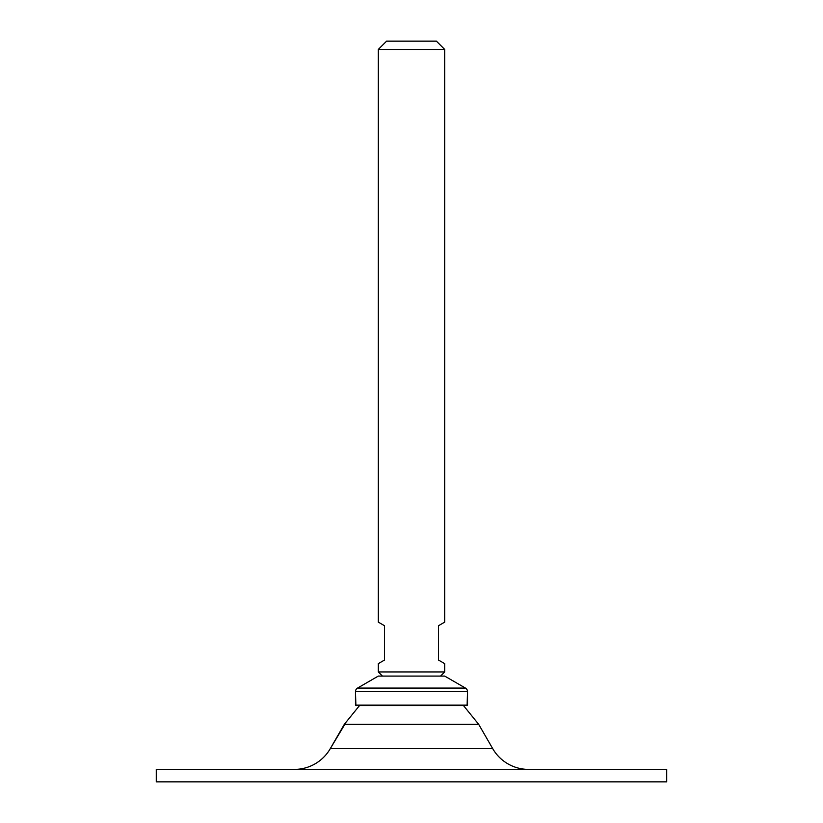 <?xml version="1.0" encoding="UTF-8"?>
<svg xmlns="http://www.w3.org/2000/svg" width="823" height="823" viewBox="0 0 823 823"><rect width="100%" height="100%" fill="white"/><g stroke="black" fill="none" stroke-linecap="round" stroke-linejoin="round"><path stroke-width="1.23" d="M666.723 781.85L156.277 781.85L156.277 769.402L156.277 781.85L666.723 781.85L666.723 769.402L666.723 781.85M156.277 769.402L666.723 769.402L156.277 769.402M294.336 769.402A41.5 41.5 -90 0 0 330.28 748.652A41.5 41.5 90 0 1 294.336 769.402M344.292 724.374L359.528 705.548L344.292 724.374L478.708 724.374L463.472 705.548L478.708 724.374L492.72 748.652A41.5 41.5 -90 0 0 528.664 769.402A41.5 41.5 90 0 1 492.72 748.652L330.28 748.652L344.292 724.374L478.708 724.374L492.72 748.652L330.28 748.652L344.816 724.374M448.35 705.548L444.235 705.548M440.922 705.548L405.307 705.548M376.389 705.548L372.449 705.548M364.599 705.548L365.782 705.548M351.215 724.374L368.015 724.374M473.4 724.374L477.278 724.374M355.896 705.548L467.104 705.548L355.474 705.136L467.104 705.548L467.526 691.659A4.146 4.146 0 0 0 465.448 688.069L444.698 676.084L465.448 688.069L357.552 688.069A4.146 4.146 0 0 0 355.474 691.659L355.896 705.548M378.302 676.084L357.552 688.069L378.302 676.084L444.698 676.084L378.302 676.084M357.552 688.069L465.448 688.069A4.146 4.146 0 0 1 467.526 691.659L355.474 691.659A4.146 4.146 0 0 1 357.552 688.069M355.474 691.659L467.526 691.659L467.526 705.136L355.474 705.136L355.474 691.659M382.448 676.084L378.302 671.938L444.698 671.938L440.552 676.084L444.698 671.938L444.698 663.636L444.698 671.938L378.302 671.938L382.448 676.084M378.302 663.636L378.302 671.938L378.302 663.636L384.526 660.046L384.526 625.727L378.302 622.137L378.302 49.452L378.302 622.137L384.526 625.727L384.526 660.046L378.302 663.636L384.526 660.046M444.698 622.137L444.698 49.452L444.698 622.137L438.474 625.727L438.474 660.046L444.698 663.636L438.474 660.046L438.474 625.727L444.698 622.137M378.302 49.452L444.698 49.452L378.302 49.452L386.604 41.15L436.396 41.15L444.698 49.452L436.396 41.15L386.604 41.15L378.302 49.452M372.418 705.548L381.512 705.548M388.816 705.548L458.75 705.548M462.176 705.548L463.472 705.548"/></g></svg>
